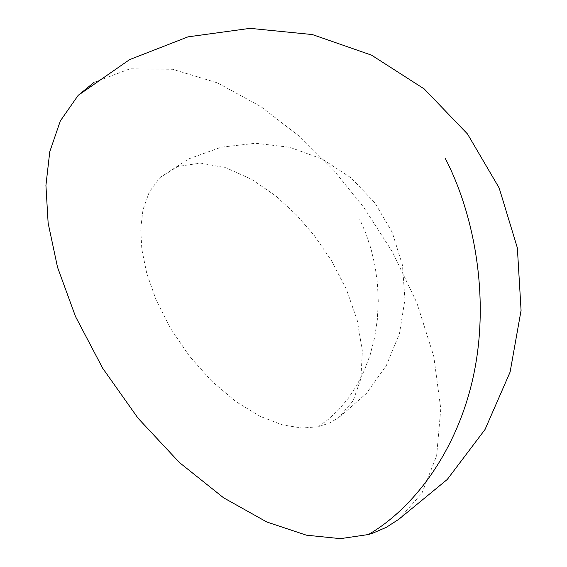 <?xml version="1.0" encoding="UTF-8"?>
<svg xmlns="http://www.w3.org/2000/svg" width="567" height="567" viewBox="0 0 567 567"><rect width="100%" height="100%" fill="white"/><g stroke="black" fill="none" stroke-linecap="round" stroke-linejoin="round"><path stroke-width="0.43" stroke-dasharray="2.83 2.13" d="M318.179 426.767L301.913 428.035L282.38 424.896L260.069 416.32L236.042 401.719L211.909 381.336L189.541 356.31L170.617 328.555L156.244 300.269L146.761 273.429L141.835 249.409L140.715 228.792L143.004 209.606L149.256 192.064L159.859 177.634L177.896 166.443L200.668 163.105L226.056 167.804L251.656 179.349L275.456 195.693L296.18 214.638L314.21 235.433L331.433 260.522L346.409 289.404L357.26 320.419L362.363 351.093L360.903 378.65L353.149 400.777L338.96 417.397L329.746 422.947L318.179 426.767L328.669 419.105L338.782 409.636L348.266 398.332L356.849 385.255L364.262 370.549L370.272 354.46L374.674 337.287L377.36 319.419L378.267 301.247L377.438 283.195L374.971 265.639L371.031 248.92L365.835 233.292L359.606 218.954M93.994 82.392L130.07 68.791L172.588 69.287L217.508 82.895L260.969 106.688L300.156 136.93L333.602 170.107L363.816 207.409L392.47 252.053L416.802 302.643L433.755 356.296L440.779 408.828L436.647 455.705L421.947 493.17L398.87 519.244M159.859 177.634L188.79 158.852L221.265 147.186L255.54 143.26L289.801 147.285L322.219 159.036L351.051 177.854L374.744 202.66L392.187 232.243L402.45 265.108L404.937 299.496L399.487 333.552L386.389 365.46L366.339 393.519L340.398 416.256"/><path stroke-width="0.85" d="M78.161 95.376L129.602 59.62L187.975 36.862L250.04 28.35L312.374 34.559L371.527 55.141L424.222 88.941L467.527 134.018L499.151 187.96L517.352 247.864L521.073 310.39L510.102 372.065L485.04 429.481L447.264 479.462L398.87 519.244L386.325 527.317L372.966 533.093L368.38 534.539L340.434 538.65L306.364 535.17L266.83 522.001L223.589 497.798L179.505 462.608L138.093 418.269L102.67 368.21L75.546 316.606L57.543 267.312L48.131 223.086L45.927 185.388L49.768 151.743L60.315 120.948L78.161 95.376L93.994 82.392M445.393 158.64C474.962 215.836 489.697 298.937 473.679 374.773C457.675 450.63 413.79 508.351 368.38 534.539"/></g></svg>
